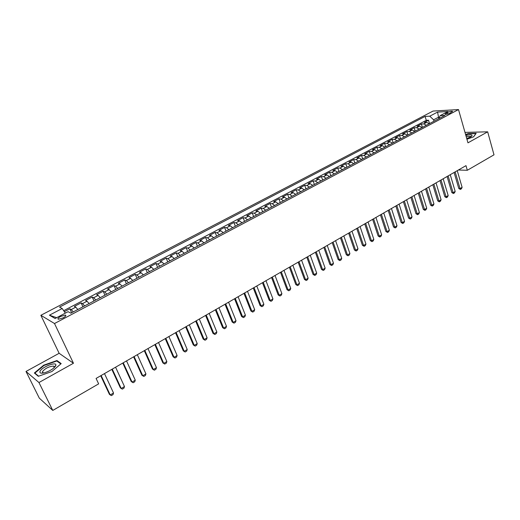 <?xml version="1.0" encoding="UTF-8"?>
<svg xmlns="http://www.w3.org/2000/svg" width="520" height="520" viewBox="0 0 520 520"><rect width="100%" height="100%" fill="white"/><g stroke="black" fill="none" stroke-linecap="round" stroke-linejoin="round"><path stroke-width="0.78" d="M63.135 317.876C65.689 316.394 66.424 315.458 65.344 315.055L60.626 316.453C58.065 317.935 57.33 318.877 58.409 319.28L63.135 317.876M26 371.456L38.955 382.531L73.457 363.253L59.137 353.288L26 371.456L39.325 398.164L52.78 410.429L98.644 383.864L96.083 378.424L465.985 165.646L467.318 170.281L494 154.823L487.669 131.82L464.997 132.392M59.137 353.288L40.859 315.296L433.075 111.052L458.51 109.57L54.509 323.531L40.859 315.296M429.228 123.747L426.673 122.376L424.236 122.48L428.506 120.237L429.5 123.598M426.361 125.262L423.807 123.884L421.375 123.981L422.39 127.361M421.375 123.981L417.066 126.249L419.484 126.159L422.032 127.549M414.765 131.391L412.224 129.981L409.819 130.059L414.174 127.764L415.2 131.157M407.42 135.272L404.885 133.848L402.493 133.906L406.9 131.593L407.94 134.999M399.997 139.198L397.469 137.755L395.09 137.8L399.542 135.46L400.601 138.879M392.49 143.162L389.968 141.707L387.608 141.733L392.106 139.373L393.178 142.798M384.904 147.18L382.388 145.698L380.042 145.71L384.592 143.319L385.678 146.763M377.234 151.229L374.725 149.734L372.392 149.734L376.994 147.316L378.099 150.774M369.479 155.331L366.977 153.81L364.663 153.797L369.31 151.352L370.435 154.823M361.634 159.477L359.138 157.937L356.85 157.905L361.55 155.435L362.687 158.919M353.704 163.67L351.221 162.11L348.946 162.065L353.697 159.562L354.854 163.059M345.69 167.908L343.213 166.328L340.951 166.263L345.761 163.735L346.931 167.252M337.578 172.192L335.114 170.593L332.872 170.508L337.734 167.953L338.923 171.483M329.381 176.527L326.918 174.909L324.701 174.805L329.615 172.224L330.824 175.767M321.081 180.915L318.637 179.27L316.44 179.153L321.406 176.54L322.634 180.096M312.695 185.347L310.258 183.683L308.081 183.547L313.105 180.901L314.353 184.47M304.207 189.833L301.782 188.143L299.624 187.993L304.707 185.322L305.975 188.903M295.62 194.369L293.202 192.66L291.07 192.491L296.218 189.787L297.499 193.381M286.936 198.965L284.531 197.23L282.425 197.035L287.625 194.298L288.925 197.912M278.148 203.606L275.756 201.851L273.669 201.636L278.935 198.868L280.254 202.494M269.256 208.312L266.877 206.525L264.817 206.291L270.14 203.495L271.486 207.136M260.26 213.064L257.894 211.256L255.853 211.003L261.242 208.169L262.606 211.822M251.154 217.88L248.8 216.047L246.792 215.768L252.245 212.901L253.63 216.573M241.943 222.749L239.603 220.889L237.614 220.591L243.133 217.692L244.543 221.377M232.615 227.675L230.289 225.797L228.332 225.472L233.916 222.541L235.346 226.239M223.178 232.667L220.864 230.756L218.933 230.412L224.588 227.442L226.037 231.153M213.623 237.718L211.322 235.781L209.424 235.417L215.144 232.408L216.619 236.139M203.951 242.833L201.669 240.864L199.797 240.474L205.589 237.432L207.083 241.176M194.155 248.008L191.886 246.019L190.053 245.603L195.917 242.515L197.438 246.279M184.243 253.253L181.994 251.225L180.186 250.79L186.121 247.669L187.668 251.44M174.2 258.557L171.971 256.503L170.196 256.042L176.202 252.883L177.775 256.672M164.034 263.933L161.817 261.853L160.082 261.358L166.166 258.161L167.758 261.963M153.738 269.373L151.541 267.261L149.838 266.74L156 263.503L157.619 267.325M143.312 274.885L141.135 272.747L139.464 272.194L145.704 268.918L147.349 272.753M132.75 280.469L130.591 278.298L128.96 277.719L135.278 274.397L136.955 278.252M122.051 286.13L119.912 283.92L118.32 283.315L124.722 279.949L126.419 283.816M111.209 291.856L109.096 289.614L107.542 288.983L114.023 285.571L115.752 289.458M100.23 297.661L98.137 295.386L96.623 294.723L103.188 291.265L104.949 295.165M89.102 303.543L87.035 301.236L85.559 300.534L92.216 297.037L94.003 300.957M77.825 309.504L75.784 307.158L74.347 306.43L81.094 302.887L82.907 306.82M447.388 112.515L445.055 114.328C446.316 114.498 448.026 114.088 450.177 113.106L452.51 111.293C451.25 111.13 449.54 111.54 447.388 112.515L447.824 114.01M438.938 118.528L438.549 117.195L433.589 119.815L429.78 116.174L425.113 116.409L59.553 307.093L62.186 308.51L49.426 315.185L55.114 318.513L68.088 311.675L70.883 313.177L445.022 115.395L440.141 115.642L438.9 118.632M429.78 116.174L437.56 112.099L447.987 111.508L440.141 115.642M428.506 120.237L426.276 120.335L63.681 310.681M73.275 311.909L71.24 309.55L69.823 308.808L64.37 311.682M81.094 302.887L82.55 303.596L84.611 305.916M92.216 297.037L93.71 297.719L95.797 300.007M103.188 291.265L104.728 291.915L106.834 294.171M114.023 285.571L115.603 286.189L117.728 288.411M124.722 279.949L126.341 280.534L128.486 282.724M135.278 274.397L136.935 274.957L139.1 277.115M145.704 268.918L147.394 269.445L149.584 271.57M156 263.503L157.722 264.004L159.933 266.103M166.166 258.161L167.928 258.635L170.15 260.702M176.202 252.883L177.996 253.331L180.239 255.366M186.121 247.669L187.947 248.092L190.203 250.101M195.917 242.515L197.769 242.918L200.044 244.894M205.589 237.432L207.474 237.809L209.768 239.759M215.144 232.408L217.061 232.758L219.369 234.683M224.588 227.442L226.531 227.773L228.852 229.665M233.916 222.541L235.892 222.846L238.225 224.712M243.133 217.692L245.135 217.978L247.488 219.817M252.245 212.901L254.267 213.167L256.633 214.981M261.242 208.169L263.296 208.41L265.675 210.203M270.14 203.495L272.214 203.717L274.606 205.484M278.935 198.868L281.034 199.069L283.433 200.817M287.625 194.298L289.75 194.48L292.162 196.203M296.218 189.787L298.363 189.943L300.788 191.646M304.707 185.322L306.878 185.458L309.309 187.135M313.105 180.901L315.296 181.025L317.74 182.683M321.406 176.54L323.615 176.644L326.072 178.275M329.615 172.224L331.844 172.315L334.308 173.921M337.734 167.953L339.982 168.025L342.453 169.618M345.761 163.735L348.029 163.794L350.506 165.36M353.697 159.562L355.986 159.601L358.475 161.148M361.55 155.435L363.851 155.454L366.353 156.982M369.31 151.352L371.631 151.359L374.14 152.867M376.994 147.316L379.334 147.303L381.843 148.792M384.592 143.319L386.945 143.299L389.467 144.762M392.106 139.373L394.478 139.328L397 140.777M399.542 135.46L401.928 135.408L404.463 136.838M406.9 131.593L409.299 131.528L411.84 132.938M414.174 127.764L416.591 127.686L419.14 129.077M434.005 121.219L433.589 119.815M38.955 382.531L52.78 410.429M73.457 363.253L54.509 323.531M458.51 109.57L467.961 142.838L487.669 131.82M458.38 170.02L467.318 170.281M439.517 117.15L438.549 117.195L437.56 112.099M426.276 120.335L425.113 116.409M69.823 308.808L71.669 312.761M62.186 308.51L65.351 313.118M49.426 315.185L56.654 317.694M466.934 139.217L473.577 136.858L476.184 133.309L468.429 133.49L465.589 134.492M38.318 376.298L51.916 371.534L61.191 363.603L56.966 360.536L43.739 365.176L34.365 373.003L38.318 376.298M55.309 366.444L54.704 366.659M54.411 366.762L53.963 366.918M42.829 372.372L42.471 372.671M43.914 365.534L43.739 365.176M57.402 361.439L56.966 360.536M457.256 170.671L462.111 187.35L461.416 188.806L460.382 189.417L460.038 188.572L458.79 188.5L454.097 172.484M462.111 187.35L460.038 188.572L455.163 171.873M460.382 189.417L458.79 188.5M466.759 138.606L470.353 137.105L471.998 135.817C472.329 134.531 470.281 134.42 465.875 135.493M470.808 136.838L470.594 136.357L466.219 136.702M465.66 134.745L468.397 133.776L475.911 133.601L473.506 136.883M55.705 365.788L55.874 365.203C56.673 361.316 41.834 367.003 40.059 371.267C39.384 373.094 40.852 373.601 44.454 372.794C49.992 371.026 53.736 368.687 55.705 365.788M54.158 367.699L54.418 367.01L53.566 366.1C49.101 366.405 45.396 368.238 42.445 371.605L43.361 373.035M38.63 376.188L34.892 373.081L43.966 365.488L56.784 360.99L60.814 363.928M35.197 373.698L34.892 373.081M450.249 174.701L455.182 191.438L454.487 192.9L453.44 193.518L453.089 192.673L451.841 192.595L447.083 176.52M455.182 191.438L453.089 192.673L448.136 175.916M453.44 193.518L451.841 192.595M443.176 178.769L448.175 195.566L447.486 197.035L446.426 197.659L446.062 196.814L444.821 196.729L439.991 180.596M448.175 195.566L446.062 196.814L441.038 179.998M446.426 197.659L444.821 196.729M436.026 182.884L441.097 199.745L440.407 201.214L439.341 201.844L438.965 201.006L437.729 200.909L432.829 184.717M441.097 199.745L438.965 201.006L433.862 184.125M439.341 201.844L437.729 200.909M428.792 187.037L433.947 203.964L433.257 205.439L432.178 206.076L431.782 205.238L430.56 205.133L425.588 188.883M433.947 203.964L431.782 205.238L426.608 188.299M432.178 206.076L430.56 205.133M421.486 191.243L426.719 208.228L426.029 209.709L424.938 210.353L424.535 209.521L423.312 209.404L418.269 193.096M426.719 208.228L424.535 209.521L419.282 192.511M424.938 210.353L423.312 209.404M414.102 195.494L419.406 212.544L418.724 214.025L417.625 214.675L417.203 213.844L415.987 213.727L410.865 197.353M419.406 212.544L417.203 213.844L411.873 196.775M417.625 214.675L415.987 213.727M406.634 199.784L412.022 216.899L411.34 218.387L410.228 219.044L409.786 218.218L408.584 218.088L403.384 201.656M412.022 216.899L409.786 218.218L404.378 201.084M410.228 219.044L408.584 218.088M399.087 204.126L404.553 221.306L403.878 222.794L402.747 223.464L402.298 222.638L401.096 222.502L395.824 206.005M404.553 221.306L402.298 222.638L396.806 205.439M402.747 223.464L401.096 222.502M391.456 208.52L397 225.758L396.331 227.253L395.187 227.929L394.719 227.103L393.529 226.961L388.18 210.405M397 225.758L394.719 227.103L389.149 209.846M395.187 227.929L393.529 226.961M383.74 212.959L389.37 230.263L388.7 231.764L387.55 232.447L387.062 231.621L385.879 231.465L380.445 214.851M389.37 230.263L387.062 231.621L381.407 214.299M387.55 232.447L385.879 231.465M375.934 217.444L381.654 234.812L380.985 236.321L379.821 237.01L379.321 236.191L378.144 236.028L372.632 219.349M381.654 234.812L379.321 236.191L373.581 218.803M379.821 237.01L378.144 236.028M368.043 221.982L373.848 239.421L373.185 240.929L372.008 241.625L371.488 240.812L370.325 240.636L364.728 223.893M373.848 239.421L371.488 240.812L365.664 223.353M372.008 241.625L370.325 240.636M360.068 226.571L365.957 244.075L365.293 245.589L364.104 246.292L363.571 245.479L362.414 245.297L356.733 228.494M365.957 244.075L363.571 245.479L357.656 227.962M364.104 246.292L362.414 245.297M351.995 231.218L357.981 248.781L357.318 250.302L356.115 251.011L355.57 250.205L354.419 250.01L348.647 233.142M357.981 248.781L355.57 250.205L349.557 232.615M356.115 251.011L354.419 250.01M343.837 235.911L349.908 253.546L349.251 255.067L348.036 255.788L347.471 254.982L346.333 254.774L340.47 237.848M349.908 253.546L347.471 254.982L341.367 237.328M348.036 255.788L346.333 254.774M335.582 240.656L341.744 258.356L341.094 259.883L339.865 260.611L339.281 259.812L338.15 259.597L332.202 242.6M341.744 258.356L339.281 259.812L333.086 242.093M339.865 260.611L338.15 259.597M327.23 245.459L333.489 263.231L332.846 264.758L331.597 265.499L330.993 264.7L329.875 264.472L323.837 247.416M333.489 263.231L330.993 264.7L324.708 246.916M331.597 265.499L329.875 264.472M318.78 250.322L325.137 268.158L324.493 269.692L323.239 270.433L322.615 269.646L321.503 269.406L315.374 252.285M325.137 268.158L322.615 269.646L316.225 251.791M323.239 270.433L321.503 269.406M310.239 255.236L316.693 273.137L316.05 274.677L314.776 275.431L314.139 274.644L313.04 274.397L306.813 257.205M316.693 273.137L314.139 274.644L307.651 256.724M314.776 275.431L313.04 274.397M301.587 260.214L308.146 278.181L307.508 279.728L306.221 280.488L305.565 279.708L304.473 279.442L298.149 262.19M308.146 278.181L305.565 279.708L298.974 261.716M306.221 280.488L304.473 279.442M292.838 265.245L299.5 283.283L298.87 284.83L297.564 285.603L295.808 284.55L289.387 267.228M299.5 283.283L296.887 284.824L290.192 266.767M297.564 285.603L295.808 284.55M283.985 270.335L290.752 288.444L290.121 289.998L288.802 290.778L287.04 289.718L280.514 272.331M290.752 288.444L288.106 290.004L281.314 271.875M288.802 290.778L287.04 289.718M275.028 275.49L281.899 293.663L281.275 295.224L279.942 296.01L278.168 294.944L271.544 277.492M281.899 293.663L279.221 295.243L272.317 277.05M279.942 296.01L278.168 294.944M265.961 280.703L272.942 298.948L272.324 300.514L270.972 301.314L269.191 300.235L262.464 282.718M272.942 298.948L270.231 300.547L263.218 282.282M270.972 301.314L269.191 300.235M256.783 285.981L263.874 304.298L263.263 305.864L261.892 306.677L260.104 305.591L253.266 288.008M263.874 304.298L261.131 305.916L254.014 287.579M261.892 306.677L260.104 305.591M247.494 291.324L254.696 309.712L254.092 311.285L252.707 312.104L250.913 311.012L243.964 293.358M254.696 309.712L251.927 311.35L244.686 292.942M252.707 312.104L250.913 311.012M238.095 296.731L245.414 315.192L244.81 316.764L243.412 317.596L241.605 316.498L234.546 298.772M245.414 315.192L242.606 316.849L235.255 298.37M243.412 317.596L241.605 316.498M228.579 302.211L236.015 320.736L235.417 322.315L233.994 323.154L232.18 322.049L225.011 304.258M236.015 320.736L233.168 322.413L225.7 303.862M233.994 323.154L232.18 322.049M218.94 307.749L226.499 326.352L225.908 327.932L224.471 328.783L222.644 327.672L215.358 309.81M226.499 326.352L223.619 328.048L216.028 309.426M224.471 328.783L222.644 327.672M209.183 313.365L216.859 332.033L216.275 333.619L214.825 334.484L212.992 333.359L205.589 315.432M216.859 332.033L213.947 333.756L206.239 315.062M214.825 334.484L212.992 333.359M199.31 319.046L207.109 337.792L206.531 339.378L205.056 340.249L203.216 339.118L195.696 321.126M207.109 337.792L204.159 339.528L196.319 320.762M205.056 340.249L203.216 339.118M189.306 324.798L197.23 343.616L196.658 345.209L195.169 346.093L193.317 344.955L185.672 326.885M197.23 343.616L194.246 345.378L186.277 326.541M195.169 346.093L193.317 344.955M179.172 330.629L187.233 349.518L186.667 351.117L185.153 352.007L183.294 350.863L175.526 332.722M187.233 349.518L184.203 351.299L176.111 332.391M185.153 352.007L183.294 350.863M168.916 336.531L177.106 355.491L176.547 357.097L175.013 358L173.147 356.844L165.25 338.637M177.106 355.491L174.037 357.299L165.809 338.312M175.013 358L173.147 356.844M158.522 342.505L166.849 361.543L166.296 363.149L164.743 364.065L162.864 362.901L154.837 344.624M166.849 361.543L163.742 363.376L155.376 344.312M164.743 364.065L162.864 362.901M147.992 348.562L156.455 367.673L155.909 369.285L154.343 370.207L152.451 369.038L144.294 350.688M156.455 367.673L153.316 369.525L144.807 350.396M154.343 370.207L152.451 369.038M137.332 354.699L145.931 373.88L145.392 375.499L143.806 376.435L141.908 375.251L133.614 356.837M145.931 373.88L142.753 375.759L134.102 356.551M143.806 376.435L141.908 375.251M126.523 360.913L135.272 380.172L134.738 381.791L133.133 382.74L131.222 381.55L122.791 363.058M135.272 380.172L132.048 382.07L123.253 362.791M115.577 367.204L124.475 386.542L123.948 388.167L122.317 389.129L120.4 387.926L111.826 369.369M124.475 386.542L121.206 388.473L112.268 369.115M104.487 373.588L113.529 392.997L113.016 394.628L111.358 395.603L109.434 394.394L100.711 375.759M113.529 392.997L110.221 394.953L101.127 375.518M423.807 123.884L426.673 122.376M71.24 309.55L75.784 307.158M82.55 303.596L87.035 301.236M93.71 297.719L98.137 295.386M104.728 291.915L109.096 289.614M115.603 286.189L119.912 283.92M126.341 280.534L130.591 278.298M136.935 274.957L141.135 272.747M147.394 269.445L151.541 267.261M157.722 264.004L161.817 261.853M167.928 258.635L171.971 256.503M177.996 253.331L181.994 251.225M187.947 248.092L191.886 246.019M197.769 242.918L201.669 240.864M207.474 237.809L211.322 235.781M217.061 232.758L220.864 230.756M226.531 227.773L230.289 225.797M235.892 222.846L239.603 220.889M245.135 217.978L248.8 216.047M254.267 213.167L257.894 211.256M263.296 208.41L266.877 206.525M272.214 203.717L275.756 201.851M281.034 199.069L284.531 197.23M289.75 194.48L293.202 192.66M298.363 189.943L301.782 188.143M306.878 185.458L310.258 183.683M315.296 181.025L318.637 179.27M323.615 176.644L326.918 174.909M331.844 172.315L335.114 170.593M339.982 168.025L343.213 166.328M348.029 163.794L351.221 162.11M355.986 159.601L359.138 157.937M363.851 155.454L366.977 153.81M371.631 151.359L374.725 149.734M379.334 147.303L382.388 145.698M386.945 143.299L389.968 141.707M394.478 139.328L397.469 137.755M401.928 135.408L404.885 133.848M409.299 131.528L412.224 129.981M416.591 127.686L419.484 126.159M446.121 114.367L445.822 113.341M65.734 315.894L65.344 315.055M452.608 111.644L452.51 111.293M471.107 136.643L471.998 135.817M470.743 136.877L470.594 136.357M54.418 367.01L55.874 365.203M54.255 367.517L53.566 366.1"/></g></svg>

